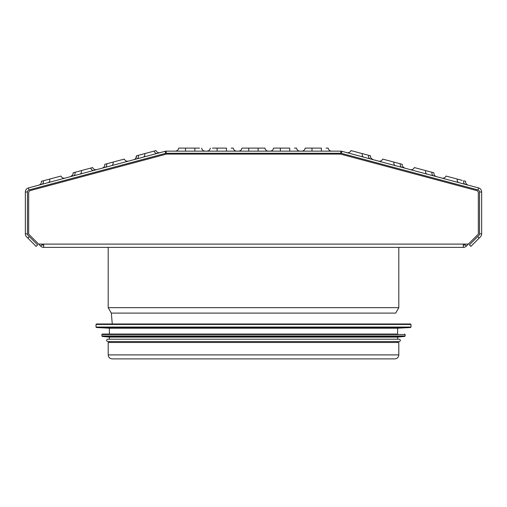 <?xml version="1.0" encoding="UTF-8"?>
<svg xmlns="http://www.w3.org/2000/svg" width="507" height="507" viewBox="0 0 507 507"><rect width="100%" height="100%" fill="white"/><g stroke="black" fill="none" stroke-linecap="round" stroke-linejoin="round"><path stroke-width="0.76" d="M38.633 244.095L40.674 246.142A4.214 4.214 0 0 0 43.659 247.378L43.659 244.095L38.633 244.095L28.658 234.12L28.658 192.812A2.345 2.345 0 0 1 30.395 190.55L166.169 154.172A2.345 2.345 0 0 1 166.778 154.09L340.222 154.09A2.345 2.345 0 0 1 340.831 154.172L476.605 190.55A2.345 2.345 0 0 1 478.342 192.812L478.342 234.12L468.367 244.095L463.341 244.095L463.341 247.378A4.214 4.214 0 0 0 466.326 246.142L468.367 244.095M30.395 190.55L166.169 154.172M28.658 234.12L28.658 192.812M340.831 154.172L476.605 190.55M166.778 154.09L340.222 154.09M41.612 244.095L42.17 244.647A2.11 2.11 0 0 0 43.659 245.268M43.659 247.378L463.341 247.378M465.388 244.095L464.83 244.647A2.11 2.11 0 0 1 463.341 245.268M398.806 307.673L395.675 313.098L111.325 313.098L108.194 307.673L398.806 307.673L398.806 247.378M108.194 354.906L108.194 342.491L398.806 342.491L398.806 354.906C398.572 357.321 397.241 358.652 394.826 358.886L112.174 358.886C109.759 358.652 108.428 357.321 108.194 354.906L398.806 354.906M410.987 324.448L410.518 323.979L96.482 323.979L96.013 324.448L96.013 327.053L410.987 327.053L410.987 324.448L96.013 324.448M96.457 327.522L410.543 327.522L397.634 328.2L109.366 328.2L96.457 327.522L96.013 327.053M397.634 328.2L397.634 334.056L102.338 334.056L109.366 334.056L109.366 328.2M397.634 334.056L253.5 334.056M102.294 336.439L404.706 336.439L397.634 337.098L109.366 337.098L102.294 336.439L101.869 335.97L405.131 335.97L405.131 334.525L101.869 334.525L102.338 334.056M253.5 339.208L107.725 339.208C106.216 339.988 106.216 340.774 107.725 341.553L399.275 341.553C400.784 340.774 400.784 339.988 399.275 339.208L109.366 339.208L109.366 337.098M341.344 153.336L477.981 189.948A2.11 2.11 0 0 1 479.54 191.988L479.54 233.86A2.11 2.11 0 0 1 478.925 235.349L469.393 244.881L470.883 246.37L480.414 236.839A4.214 4.214 0 0 0 481.65 233.86L481.65 191.988A4.214 4.214 0 0 0 478.526 187.913L341.889 151.301A4.214 4.214 0 0 0 340.799 151.156L166.201 151.156A4.214 4.214 0 0 0 165.111 151.301L28.474 187.913A4.214 4.214 0 0 0 25.35 191.988L25.35 233.86A4.214 4.214 0 0 0 26.586 236.839L36.117 246.37L37.607 244.881L28.075 235.349A2.11 2.11 0 0 1 27.46 233.86L27.46 191.988A2.11 2.11 0 0 1 29.019 189.948L165.656 153.336A2.11 2.11 0 0 1 166.201 153.266L340.799 153.266A2.11 2.11 0 0 1 341.344 153.336L341.889 151.301M346.864 152.632C348.759 152.987 350.141 152.309 351.015 150.592L370.541 155.826C371.01 156.885 369.159 157.113 373.12 159.667M441.908 178.103C443.796 178.451 445.184 177.773 446.059 176.062L462.219 180.391M465.249 184.358A3.511 2.484 -75 0 1 463.658 180.777L465.584 181.291C465.483 183.217 466.345 184.497 468.157 185.137M410.226 169.611C412.115 169.965 413.503 169.287 414.377 167.57L433.903 172.805C433.802 174.725 434.664 176.005 436.476 176.645M427.173 174.155A3.511 2.484 105 0 1 425.582 170.574L431.983 172.291A3.511 2.484 -75 0 0 433.574 175.866M378.545 161.125C380.434 161.48 381.822 160.795 382.696 159.084L402.222 164.312C402.723 165.396 400.784 165.529 404.795 168.159M368.507 155.281L367.182 154.927M135.73 158.45L136.459 155.826L155.985 150.592C156.859 152.309 158.241 152.987 160.136 152.632M104.803 164.674L104.778 164.312L124.304 159.084C125.178 160.795 126.566 161.48 128.455 161.125M72.748 174.839L70.524 176.645C72.336 176.005 73.198 174.725 73.097 172.805L92.623 167.57C93.497 169.287 94.885 169.965 96.774 169.611M38.843 185.137C40.655 184.497 41.517 183.217 41.416 181.291L60.941 176.062C61.816 177.773 63.204 178.451 65.092 178.103M326.052 148.114L328.162 148.114C328.568 149.996 329.727 151.01 331.648 151.156M301.722 151.156C303.642 151.01 304.802 149.996 305.201 148.114L321.368 148.114L321.368 151.156M311.995 151.156L311.995 148.114L307.312 148.114M294.428 148.114L296.538 148.114C296.937 149.996 298.097 151.01 300.017 151.156M270.092 151.156C272.012 151.01 273.172 149.996 273.577 148.114L289.744 148.114L289.744 151.156M280.371 151.156L280.371 148.114L289.744 148.114M238.467 151.156C240.388 151.01 241.547 149.996 241.953 148.114L264.908 148.114C265.313 149.996 266.473 151.01 268.393 151.156C266.473 151.01 265.313 149.996 264.908 148.114M231.173 148.114L233.283 148.114C233.683 149.996 234.849 151.01 236.763 151.156C234.849 151.01 233.683 149.996 233.283 148.114M212.433 148.114L226.49 148.114L226.49 151.156M217.116 151.156L217.116 148.114L226.49 148.114M199.549 148.114L194.859 148.114L199.549 148.114M175.213 151.156C177.133 151.01 178.293 149.996 178.698 148.114L194.859 148.114L194.859 151.156M185.492 151.156L185.492 148.114L194.859 148.114M43.659 244.095L463.341 244.095M40.674 246.142L42.17 244.647M464.83 244.647L466.326 246.142M90.702 168.09A3.511 2.484 -105 0 0 93.865 170.39M154.065 151.111A3.511 2.484 -105 0 0 157.227 153.412M458.848 182.64A3.511 2.484 105 0 1 457.257 179.06M395.492 165.662A3.511 2.484 105 0 1 393.901 162.088M400.302 163.799A3.511 2.484 -75 0 0 401.893 167.38M363.811 157.176A3.511 2.484 105 0 1 362.22 153.596M368.621 155.313A3.511 2.484 -75 0 0 370.211 158.887M136.789 158.887A3.511 2.484 75 0 0 138.379 155.313M144.78 153.596A3.511 2.484 -105 0 1 143.189 157.176M105.107 167.38A3.511 2.484 75 0 0 106.698 163.799M113.099 162.088A3.511 2.484 -105 0 1 111.508 165.662M73.426 175.866A3.511 2.484 75 0 0 75.017 172.291M81.418 170.574A3.511 2.484 -105 0 1 79.827 174.155M41.751 184.358A3.511 2.484 75 0 0 43.342 180.777M49.743 179.06A3.511 2.484 -105 0 1 48.152 182.64M248.747 151.156L248.747 148.114M258.114 148.114L258.114 151.156M29.324 236.598L27.834 238.087M479.166 238.087L477.676 236.598M481.65 233.86L479.54 233.86M481.65 191.988L479.54 191.988M478.526 187.913L477.981 189.948M340.799 151.156L340.799 153.266M166.201 151.156L166.201 153.266M165.111 151.301L165.656 153.336M28.474 187.913L29.019 189.948M25.35 191.988L27.46 191.988M25.35 233.86L27.46 233.86M108.194 307.673L108.194 247.378M112.275 323.979L111.325 313.098M253.5 358.886L394.826 358.886M410.543 327.522L410.987 327.053M405.131 334.525L404.662 334.056M101.869 334.525L101.869 335.97M404.706 336.439L405.131 335.97M397.634 337.098L397.634 339.208M109.366 341.553L109.366 342.491M397.634 341.553L397.634 342.491M134.818 159.268L133.911 159.661M104.404 166.397L104.201 166.733M104.556 166.068L104.062 166.923M134.298 159.528L133.886 159.667C135.699 159.027 136.554 157.747 136.459 155.826M104.778 164.312C104.873 166.239 104.017 167.519 102.205 168.159M210.323 148.114C209.923 149.996 208.757 151.01 206.843 151.156M201.653 148.114C202.059 149.996 203.218 151.01 205.139 151.156"/></g></svg>
